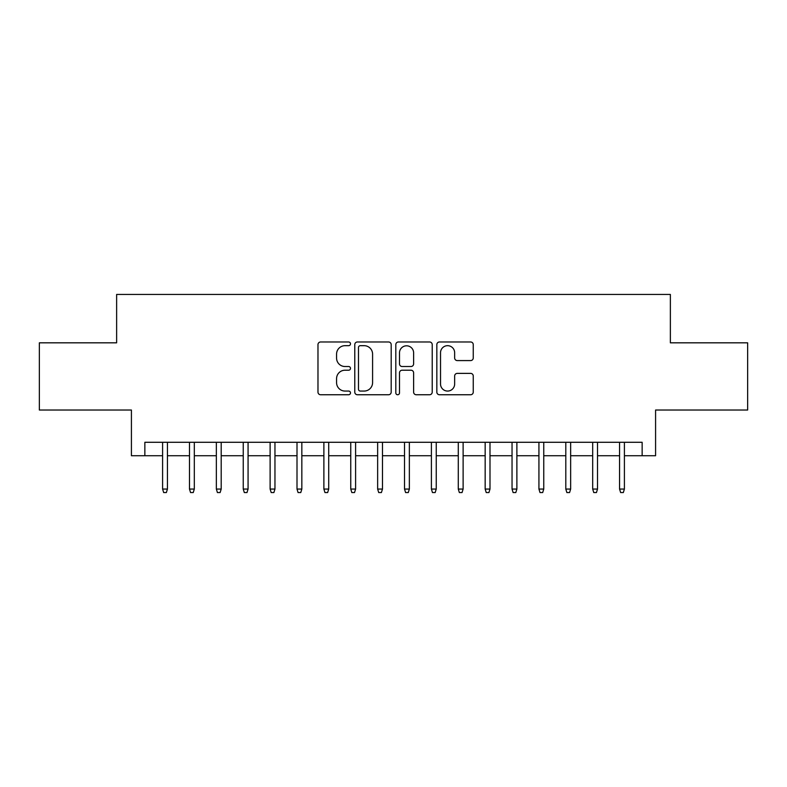<?xml version="1.0" encoding="UTF-8"?>
<svg xmlns="http://www.w3.org/2000/svg" width="787" height="787" viewBox="0 0 787 787"><rect width="100%" height="100%" fill="white"/><g stroke="black" fill="none" stroke-linecap="round" stroke-linejoin="round"><path stroke-width="1.18" d="M350.49 343.83A1.849 1.849 0 0 0 348.641 341.981L320.614 341.981A2.636 2.636 0 0 0 317.978 344.617L317.978 392.113A2.636 2.636 0 0 0 320.614 394.749L348.641 394.749A1.849 1.849 0 0 0 350.49 392.9A1.849 1.849 0 0 0 348.641 391.06L345.021 391.06A8.441 8.441 0 0 1 336.57 382.61L336.57 378.655A8.441 8.441 0 0 1 345.021 370.215L348.641 370.215A1.849 1.849 0 0 0 350.49 368.365A1.849 1.849 0 0 0 348.641 366.516L345.021 366.516A8.441 8.441 0 0 1 336.57 358.075L336.57 354.12A8.441 8.441 0 0 1 345.021 345.68L348.641 345.68A1.849 1.849 0 0 0 350.49 343.83M470.606 360.584A2.636 2.636 0 0 0 473.253 357.947L473.253 344.617A2.636 2.636 0 0 0 470.606 341.981L439.48 341.981A2.636 2.636 0 0 0 436.834 344.617L436.834 392.113A2.636 2.636 0 0 0 439.48 394.749L470.606 394.749A2.636 2.636 0 0 0 473.253 392.113L473.253 376.019A2.636 2.636 0 0 0 470.606 373.382L457.286 373.382A2.636 2.636 0 0 0 454.65 376.019L454.65 383.997A7.053 7.053 0 0 1 447.587 391.06A7.053 7.053 0 0 1 440.533 383.997L440.533 352.733A7.053 7.053 0 0 1 447.587 345.68A7.053 7.053 0 0 1 454.65 352.733L454.65 357.947A2.636 2.636 0 0 0 457.286 360.584L470.606 360.584M144.857 455.732L144.857 442.284L642.143 442.284L642.143 455.732L655.581 455.732L655.581 410.027L747.65 410.027L747.65 342.827L670.367 342.827L670.367 294.446L116.633 294.446L116.633 342.827L39.35 342.827L39.35 410.027L131.419 410.027L131.419 455.732L162.594 455.732M391.188 344.617A2.636 2.636 0 0 0 388.552 341.981L357.416 341.981A2.636 2.636 0 0 0 354.78 344.617L354.78 392.113A2.636 2.636 0 0 0 357.416 394.749L388.552 394.749A2.636 2.636 0 0 0 391.188 392.113L391.188 344.617M398.448 341.981L429.584 341.981A2.636 2.636 0 0 1 432.22 344.617L432.22 392.113A2.636 2.636 0 0 1 429.584 394.749L416.254 394.749A2.636 2.636 0 0 1 413.618 392.113L413.618 372.851A2.636 2.636 0 0 0 410.981 370.215L402.137 370.215A2.636 2.636 0 0 0 399.501 372.851L399.501 392.9A1.849 1.849 0 0 1 397.651 394.749A1.849 1.849 0 0 1 395.812 392.9L395.812 344.617A2.636 2.636 0 0 1 398.448 341.981M167.434 455.732L189.48 455.732M194.32 455.732L216.356 455.732M221.196 455.732L243.242 455.732M248.072 455.732L270.118 455.732M274.958 455.732L297.004 455.732M301.834 455.732L323.88 455.732M328.72 455.732L350.756 455.732M355.596 455.732L377.642 455.732M382.482 455.732L404.518 455.732M409.358 455.732L431.404 455.732M436.244 455.732L458.28 455.732M463.12 455.732L485.166 455.732M489.996 455.732L512.042 455.732M516.882 455.732L538.928 455.732M543.758 455.732L565.804 455.732M570.644 455.732L592.68 455.732M597.52 455.732L619.566 455.732M624.406 455.732L642.143 455.732M360.318 345.68A1.849 1.849 0 0 0 358.478 347.52L358.478 389.211A1.849 1.849 0 0 0 360.318 391.06L364.145 391.06A8.441 8.441 0 0 0 372.585 382.61L372.585 354.12A8.441 8.441 0 0 0 364.145 345.68L360.318 345.68M413.618 352.861A7.053 7.053 0 0 0 406.564 345.808A7.053 7.053 0 0 0 399.501 352.861L399.501 363.879A2.636 2.636 0 0 0 402.137 366.516L410.981 366.516A2.636 2.636 0 0 0 413.618 363.879L413.618 352.861M162.594 489.061L163.676 492.554L166.362 492.554L167.434 489.061L162.594 489.061L162.594 442.284M167.434 489.061L167.434 442.284M189.48 489.061L190.552 492.554L193.238 492.554L194.32 489.061L189.48 489.061L189.48 442.284M194.32 489.061L194.32 442.284M216.356 489.061L217.428 492.554L220.124 492.554L221.196 489.061L216.356 489.061L216.356 442.284M221.196 489.061L221.196 442.284M243.242 489.061L244.314 492.554L247 492.554L248.072 489.061L243.242 489.061L243.242 442.284M248.072 489.061L248.072 442.284M270.118 489.061L271.19 492.554L273.886 492.554L274.958 489.061L270.118 489.061L270.118 442.284M274.958 489.061L274.958 442.284M297.004 489.061L298.076 492.554L300.762 492.554L301.834 489.061L297.004 489.061L297.004 442.284M301.834 489.061L301.834 442.284M323.88 489.061L324.952 492.554L327.648 492.554L328.72 489.061L323.88 489.061L323.88 442.284M328.72 489.061L328.72 442.284M350.756 489.061L351.838 492.554L354.524 492.554L355.596 489.061L350.756 489.061L350.756 442.284M355.596 489.061L355.596 442.284M377.642 489.061L378.714 492.554L381.4 492.554L382.482 489.061L377.642 489.061L377.642 442.284M382.482 489.061L382.482 442.284M404.518 489.061L405.6 492.554L408.286 492.554L409.358 489.061L404.518 489.061L404.518 442.284M409.358 489.061L409.358 442.284M431.404 489.061L432.476 492.554L435.162 492.554L436.244 489.061L431.404 489.061L431.404 442.284M436.244 489.061L436.244 442.284M458.28 489.061L459.352 492.554L462.048 492.554L463.12 489.061L458.28 489.061L458.28 442.284M463.12 489.061L463.12 442.284M485.166 489.061L486.238 492.554L488.924 492.554L489.996 489.061L485.166 489.061L485.166 442.284M489.996 489.061L489.996 442.284M512.042 489.061L513.114 492.554L515.81 492.554L516.882 489.061L512.042 489.061L512.042 442.284M516.882 489.061L516.882 442.284M538.928 489.061L540 492.554L542.686 492.554L543.758 489.061L538.928 489.061L538.928 442.284M543.758 489.061L543.758 442.284M565.804 489.061L566.876 492.554L569.572 492.554L570.644 489.061L565.804 489.061L565.804 442.284M570.644 489.061L570.644 442.284M592.68 489.061L593.762 492.554L596.448 492.554L597.52 489.061L592.68 489.061L592.68 442.284M597.52 489.061L597.52 442.284M619.566 489.061L620.638 492.554L623.324 492.554L624.406 489.061L619.566 489.061L619.566 442.284M624.406 489.061L624.406 442.284"/></g></svg>
